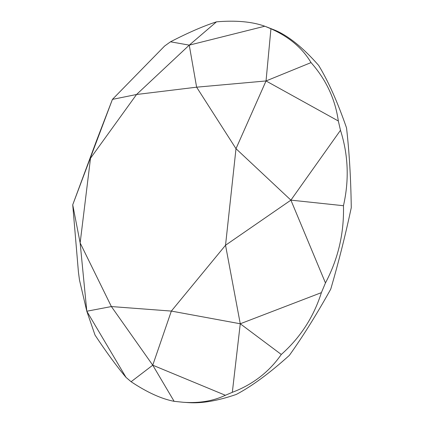 <?xml version="1.0" encoding="UTF-8"?>
<svg xmlns="http://www.w3.org/2000/svg" width="424" height="424" viewBox="0 0 424 424"><rect width="100%" height="100%" fill="white"/><g stroke="black" fill="none" stroke-linecap="round" stroke-linejoin="round"><path stroke-width="0.64" d="M152.751 365.186L111.385 306.557L86.803 311.227L80.147 242.931L72.727 204.797L112.429 99.38L136.544 94.494L189.252 45.14L196.619 87.18L266.034 80.952L311.036 62.593C326.136 79.648 335.23 99.115 338.331 120.994L266.034 80.952L235.998 148.686L290.901 200.133L343.461 205.714C344.187 233.121 338.182 258.868 325.457 282.946L290.901 200.133L225.536 245.236L240.26 323.772L281.287 354.469C269.182 371.901 252.858 384.52 232.326 392.317L240.26 323.772L171.349 311.084L225.536 245.236L235.998 148.686L196.619 87.18L136.544 94.494L90.508 158.263L80.147 242.931L111.385 306.557L171.349 311.084L152.751 365.186L174.126 401.327C161.443 398.904 147.102 392.37 131.096 381.727L152.751 365.186L225.367 395.274C213.367 401.014 199.397 403.356 183.449 402.291L174.126 401.327M232.326 392.317L225.367 395.274M240.26 323.772L321.392 292.634C313.665 317.035 300.298 337.647 281.287 354.469M325.457 282.946L321.392 292.634M290.901 200.133L340.477 130.285C348.311 154.882 349.307 180.025 343.461 205.714M338.331 120.994L340.477 130.285M266.034 80.952L270.936 28.768C289.099 36.867 302.466 48.14 311.036 62.593M264.793 26.219L189.252 45.14L216.489 21.836C235.988 20.209 252.089 21.666 264.793 26.219L270.936 28.768M183.449 402.291L188.913 402.652C201.999 403.51 217.698 400.807 236.014 394.532L236.55 394.304C252.036 386.11 269.637 373.136 289.359 355.376C302.757 336.661 316.495 314.693 330.566 289.465L330.874 288.728C338.612 262.228 345.412 235.214 351.273 207.696C350.865 178.668 349.302 152.184 346.572 128.244L346.408 127.534C337.504 101.914 328.266 81.217 318.684 65.444C303.086 47.689 288.543 35.955 275.059 30.231L265.965 26.664M86.803 311.227L126.029 377.397C116.69 366.304 106.36 352.206 95.029 335.098L86.803 311.227L79.479 280.052L78.424 272.023L72.727 204.797L96.465 140.847L112.429 99.38L164.623 46.025L170.501 41.796C188.23 32.648 203.557 25.997 216.489 21.836M131.096 381.727L126.029 377.397M189.252 45.14L170.501 41.796"/></g></svg>
